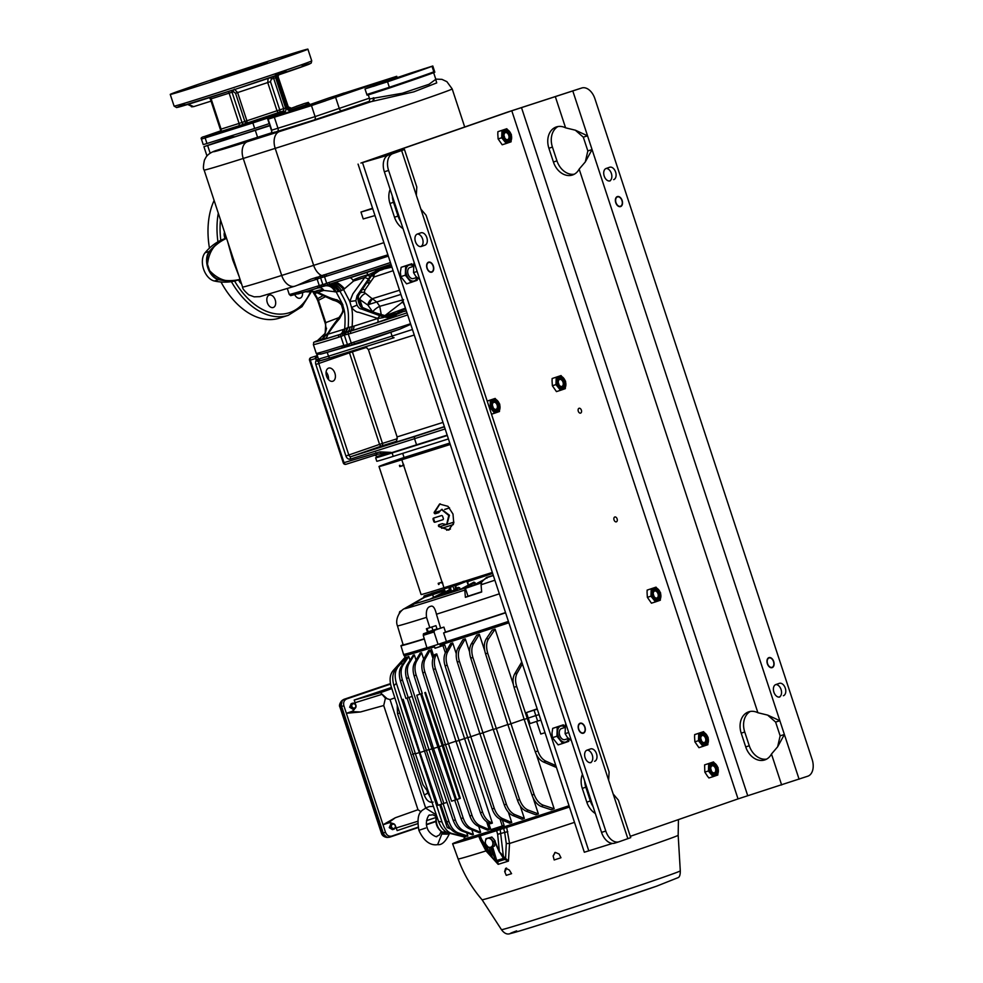 <?xml version="1.0" encoding="UTF-8"?>
<svg xmlns="http://www.w3.org/2000/svg" width="983" height="983" viewBox="0 0 983 983"><rect width="100%" height="100%" fill="white"/><g stroke="black" fill="none" stroke-linecap="round" stroke-linejoin="round"><path stroke-width="1.47" d="M434.572 646.814A101.519 1.413 161.8 0 1 404.136 655.747L403.558 654.408A101.642 1.413 -18.2 0 0 426.88 647.699M508.875 622.792A101.519 1.413 161.8 0 1 442.94 644.172L440.089 645.057M395.006 670.234L406.581 657.062A101.138 1.413 161.8 0 1 405.045 657.32L393.237 670.517L399.909 663.795L395.006 670.234C392.463 673.883 392.106 679.032 393.925 685.679L415.404 753.814L438.553 821.395C441.023 827.821 444.353 831.692 448.518 833.006L464.185 836.938A101.138 1.413 161.8 0 0 465.635 836.668L451.639 833.424C447.523 832.06 444.304 828.227 441.981 821.923L419.274 752.585L415.404 753.814M406.581 657.062L406.95 658.217M401.334 666.425L403.005 665.098C400.769 668.784 400.523 673.638 402.305 679.634L408.264 697.697L405.905 698.434L400.462 681.17C398.742 675.038 399.037 670.123 401.334 666.425L408.019 656.693A101.138 1.413 -18.2 0 0 408.805 656.484L410.022 660.293M414.359 654.887A101.138 1.413 161.8 0 1 413.229 655.206L407.355 664.569L409.1 663.427L414.359 654.887L416.042 660.109M416.104 674.866C414.47 669.497 414.629 664.975 416.595 661.276L421.584 652.7A101.138 1.413 161.8 0 1 420.196 653.13L414.789 662.247C412.774 665.958 412.553 670.529 414.138 675.985L419.888 694.244L422.248 693.494L416.104 674.866L414.138 675.985M421.584 652.7L423.673 659.126M430.222 650.033A101.138 1.413 161.8 0 1 428.588 650.537L423.464 659.482L425.344 658.684L430.222 650.033L432.962 658.426M435.014 648.153A101.138 1.413 161.8 0 1 434.904 648.19L444.82 645.057A101.138 1.413 161.8 0 1 442.977 645.634L442.571 644.283M440.531 646.396L442.08 645.917L441.662 644.565M442.08 645.917L442.977 645.634M444.82 645.057L446.626 650.574M479.839 733.576L470.808 736.709L447.228 665.258C445.618 659.998 445.778 655.526 447.683 651.84L445.655 652.27L450.607 643.595A101.138 1.413 -18.2 0 0 452.708 642.919L456.272 653.756M493.171 729.263L482.985 732.814L459.503 661.645C457.845 656.226 458.017 651.668 459.995 647.969L457.894 648.227L462.968 639.626A101.138 1.413 -18.2 0 0 465.303 638.876L469.591 651.913M507.83 724.508L496.317 728.514L472.97 657.774C471.262 652.061 471.447 647.367 473.548 643.668L471.385 643.754L476.718 635.178A101.138 1.413 -18.2 0 0 479.335 634.33L484.73 650.697M495.113 629.181A101.138 1.413 161.8 0 1 492.151 630.152L486.29 638.79L488.514 638.889L495.113 629.181L513.359 684.475M521.764 661.989L514.687 673.871C512.708 677.557 512.487 682.03 514.048 687.301L516.689 686.466C515.067 681.219 515.227 676.759 517.169 673.085L514.687 673.871M446.454 641.543L438.074 644.381L434.007 631.958L434.695 630.226L443.886 627.105L445.52 632.069L443.628 632.929L446.454 641.543A101.642 1.413 -18.2 0 0 508.432 621.416M442.51 642.796L442.94 644.172M569.034 805.753A101.126 1.413 161.8 0 1 542.149 814.575A101.126 1.413 -18.2 0 1 502.731 827.256L502.276 825.978L504.095 825.339L502.374 820.129M556.452 767.49L543.525 762.009L546.007 761.235C542.358 759.478 539.667 756.05 537.898 750.975L535.268 751.798C537.099 756.861 539.851 760.264 543.525 762.009M536.362 754.428L554.166 808.788A101.138 1.413 161.8 0 1 551.205 809.746L541.436 806.539C537.443 805.016 534.334 801.329 532.135 795.48L533.966 793.945L510.976 723.746L507.892 724.717L532.135 795.48M533.167 798.036L538.389 813.936L528.276 810.127L526.47 811.294L535.772 814.784A101.138 1.413 -18.2 0 0 538.389 813.936M520.228 805.913L524.357 818.47L514.76 814.563L512.905 815.546L522.01 819.232A101.138 1.413 -18.2 0 0 524.357 818.47M508.358 812.167L511.762 822.525A101.138 1.413 -18.2 0 1 509.661 823.189L500.593 819.38C496.87 817.635 494.068 814.207 492.188 809.083L494.228 808.186L470.808 736.709L467.736 737.68L492.188 809.083M464.099 836.926L464.664 838.597A101.126 1.413 -18.2 0 0 496.28 829.296L502.731 827.256M464.603 838.425A101.421 1.413 -18.2 0 0 463.927 838.831A101.421 1.413 -18.2 0 0 498.811 828.509A101.421 1.413 -18.2 0 0 542.149 814.575M497.042 827.735L497.435 828.927M501.821 827.539L501.379 826.285M496.28 829.296L495.899 828.104M455.94 741.17L445.483 744.709L469.849 815.89C471.742 821.051 474.556 824.491 478.279 826.212L480.282 825.794L489.264 829.627L486.671 821.776M489.264 829.627A101.138 1.413 161.8 0 1 487.642 830.144L478.279 826.212M454.748 800.26L460.941 818.323C462.895 823.643 465.77 827.145 469.567 828.841L479.237 832.724A101.138 1.413 161.8 0 0 480.638 832.306L478.672 826.384M433.454 748.321L429.006 749.771L453.138 820.227C455.215 825.818 458.201 829.419 462.084 831.04L472.282 834.813A101.138 1.413 161.8 0 0 473.401 834.481L471.828 829.75M440.765 804.45L446.614 821.542C448.862 827.489 451.996 831.225 456.014 832.724L467.072 836.287A101.138 1.413 -18.2 0 0 467.847 836.078L466.741 832.773M465.328 835.747L465.635 836.668M569.403 806.859A101.421 1.413 161.8 0 1 499.167 829.603A101.421 1.413 161.8 0 1 464.283 839.937L463.927 838.831M480.183 835.943L481.645 839.347L480.429 839.937L478.93 836.3L506.687 827.428A113.709 1.585 -18.2 0 0 569.452 807.018M464.062 839.249A113.709 1.585 -18.2 0 0 452.622 843.77A113.709 1.585 -18.2 0 0 478.721 836.263L478.93 836.3M506.687 827.428L509.55 843.475L508.432 861.108L505.581 858.331L504.697 859.437L508.432 861.108L498.16 864.352L485.983 850.922L480.429 840.305L478.721 836.263L479.544 836.041M505.631 868.37L504.66 871.528L506.27 875.349L511.565 873.666L509.317 870.053L505.864 868.296A110.538 1.548 161.8 0 1 505.631 868.37L505.594 868.394M506.27 875.349L504.66 871.528M555.014 852.494L553.134 855.972L554.179 859.965L560.961 857.754L559.094 854.018L555.309 852.396A110.538 1.548 161.8 0 1 555.014 852.494L554.781 852.58M554.179 859.965L553.134 855.972M496.722 860.53L497.312 861.28A1.081 0.7 -107.5 0 1 496.734 860.518L495.764 860.813L497.791 861.612A2.322 1.868 124.8 0 1 496.501 861.341L496.501 861.341A2.322 1.868 124.8 0 1 496.354 861.219L498.16 864.352L497.791 861.612L496.182 861.096M492.237 846.879L494.977 857.864L493.957 858.945L492.962 858.454L494.977 857.864L496.501 861.341M497.791 861.612L504.697 859.437L503.874 859.216L504.562 858.036L505.545 858.306A2.322 1.155 105.3 0 1 504.623 859.412M500.2 829.578L503.296 855.702L502.141 855.603L503.849 859.228A1.081 0.7 72.5 0 1 503.235 858.466L502.264 856.156M502.178 855.837L501.613 855.259L502.78 855.345L499.425 851.892L503.235 857.938L504.562 858.036L503.296 855.702M496.673 830.733L497.644 834.297L504.697 832.429L506.27 843.537L505.581 858.331M495.027 842.529L499.303 851.978M493.957 858.945L495.973 860.973M494.523 857.495L492.704 854.055L491.242 854.473L492.753 858.27L480.49 839.937M492.618 846.781L496.734 860.518L503.235 858.466M486.02 838.622L491.893 837.037L495.235 841.104L494.486 846.056L492.704 846.756L493.454 841.804L490.112 837.737L486.02 838.622L485.393 841.19A4.706 3.613 -111.5 0 0 486.683 845.699A4.706 3.613 -111.5 0 0 490.394 847.297L492.704 846.756M488.6 847.641L490.394 847.297A4.706 3.613 -111.5 0 0 492.827 844.385A4.706 3.613 -111.5 0 0 491.537 839.875A4.706 3.613 -111.5 0 0 487.814 838.278A4.706 3.613 -111.5 0 0 486.216 839.261A4.706 3.613 -111.5 0 0 485.393 841.19L485.258 843.574L488.6 847.641M495.235 841.104L493.454 841.804M491.893 837.037L490.112 837.737M505.225 871.331L506.552 868.063M553.282 855.898L555.248 852.396M443.886 627.105A98.902 1.376 161.8 0 1 440.63 628.137L436.452 614.228C434.928 607.899 432.987 605.27 430.603 606.351C427.138 607.113 425.786 610.787 426.536 617.361L429.804 627.596M426.536 617.361A98.521 1.376 -18.2 0 1 397.464 625.876C394.761 619.523 399.725 610.762 404.492 608.575A86.651 1.204 -18.2 0 0 404.418 608.612A86.651 1.204 -18.2 0 0 408.903 607.629A86.651 1.204 -18.2 0 0 434.13 599.9A86.651 1.204 -18.2 0 0 464.787 590.07L465.389 597.32A96.432 1.352 -18.2 0 0 481.67 592.012L481.068 584.762A86.651 1.204 -18.2 0 0 494.879 580.216M444.402 589.481L431.304 593.388M423.562 597.578L424.091 595.895L444.39 589.259M444.943 590.562L423.857 597.418A64.559 0.897 -18.2 0 0 424.779 597.259L444.943 590.562L445.176 592.319M448.58 590.967L449.391 590.783M446.614 586.9L444.365 588.756L448.924 587.539L449.55 590.193M468.252 584.971L466.741 581.236L468.817 580.179L467.625 581.678L492.667 573.482M467.625 581.678L468.51 585.61M475.391 584.086L473.99 582.133L459.688 589.739M486.855 578.336L486.818 577.525L486.007 577.918A64.559 0.897 -18.2 0 0 493.331 575.51M493.294 575.374L486.548 577.426M481.621 591.778L467.994 596.226L465.401 588.375L481.609 582.821L481.068 584.762M486.007 577.918L479.937 583.324M467.994 596.226L465.389 597.32M465.401 588.375L464.787 590.07M480.368 583.017A77.878 1.081 161.8 0 1 438.897 596.386A77.878 1.081 161.8 0 1 414.433 603.832L408.903 607.629C412.209 604.68 417.505 601.227 424.779 597.259M423.857 597.418L404.418 608.612M430.001 599.175L445.004 591.557M475.059 582.612A394.761 253.196 72.5 0 0 463.915 588.375M482.604 581.309A394.208 252.84 72.5 0 0 477.603 583.927M443.1 593.929A394.761 253.196 72.5 0 0 438.258 596.595M451.627 592.036L450.411 587.404L448.924 587.551M454.515 590.267L452.844 586.163L450.411 587.404C448.236 587.92 448.469 587.515 451.136 586.163L453.249 585.106L446.454 586.998M450.927 591.619L449.981 590.709M457.722 588.399L459.602 587.674L460.253 589.407M466.741 581.236L455.707 585.721L456.407 588.387M462.956 581.531C467.232 580.462 465.623 581.444 458.152 584.48L455.707 585.721M452.844 586.163L454.711 584.811M446.491 587.723L449.772 586.888M468.817 580.179L492.336 572.487M468.965 580.867L492.557 573.15M460.88 582.391L461.641 582.145M456.665 583.791L457.046 585.192M455.989 585.524L455.608 584.123L454.613 584.406L455.608 588.657M455.338 584.135L454.613 584.406M441.674 528.313A47.811 0.664 -18.2 0 0 453.372 524.553M434.842 512.671A49.986 0.7 -18.2 0 0 439.561 511.16M444.795 509.464A49.986 0.7 -18.2 0 0 449.575 507.916M439.794 526.667A49.986 0.7 -18.2 0 0 445.704 524.775M447.916 524.062A49.986 0.7 -18.2 0 0 453.9 522.133M434.818 512.561L439.647 511.025M444.672 509.415L449.514 507.842M449.784 443.05L404.062 457.513A65.197 0.909 -18.2 0 0 380.04 466.175A65.197 0.909 -18.2 0 0 402.465 459.54L450.239 444.439M377.202 457.107A47.811 0.664 -18.2 0 0 375.653 457.808L376.784 461.248A47.811 0.664 -18.2 0 0 393.225 456.37L448.432 438.934M375.653 457.808A47.811 0.664 -18.2 0 0 392.094 452.93L447.302 435.494M447.179 435.137L377.239 457.218L377.005 456.53L390.964 452.389L379.929 451.897L344.025 462.661L310.321 360.134L315.617 358.463L316.256 360.392A4.35 3.33 -109.2 0 0 315.838 364.472L345.93 455.989A4.35 3.33 -109.2 0 0 350.464 459.11L445.139 428.944M391.185 453.077L390.964 452.389L377.865 454.207L346.028 464.271A2.175 1.388 -107.5 0 1 346.004 464.283A2.175 1.388 -107.5 0 1 344.025 462.661L343.276 462.882L309.571 360.356L310.321 360.134A2.175 1.388 72.5 0 1 310.96 357.615L316.256 355.932A2.175 1.388 72.5 0 0 315.617 358.463L316.514 357.849L316.981 354.335L321.625 353.905A88.839 1.241 161.8 0 1 320.544 354.199M343.276 462.882A2.175 2.175 0 0 0 346.004 464.283L377.865 454.207A2.175 1.388 -107.5 0 1 377.841 454.22A2.175 1.388 -107.5 0 1 375.862 452.61M349.346 351.84A2.175 1.671 -109.2 0 0 349.469 352.836L318.738 363.501L348.83 455.031A2.175 1.671 -109.2 0 0 351.103 456.591L381.834 445.913A2.175 1.388 72.5 0 0 382.473 443.394L397.304 438.713M345.93 455.989L382.473 443.394L352.381 351.865L349.469 352.836L379.561 444.353A2.175 1.671 -109.2 0 0 381.834 445.913L395.928 441.465M328.58 368.134A6.881 4.411 -107.5 0 1 328.654 368.109A6.881 4.411 -107.5 0 1 334.92 373.282A6.881 4.411 -107.5 0 1 332.881 381.207A6.881 4.411 -107.5 0 1 332.807 381.244A6.881 4.411 -107.5 0 1 326.54 376.071A6.881 4.411 -107.5 0 1 328.58 368.134M351.951 351.017A2.175 1.388 -107.5 0 1 352.381 351.865L366.745 347.331M320.679 360.638L319.463 361.007A2.175 1.745 -107.1 0 1 319.463 361.007L318.947 361.461A2.175 1.671 -109.2 0 0 318.738 363.501L315.838 364.472M320.999 360.552L319.475 360.994A2.175 1.745 -107.1 0 1 317.177 359.495L316.256 360.392A2.175 1.216 -144.7 0 0 318.947 361.461M316.968 354.335L316.809 355.674A2.175 1.708 72.8 0 0 316.514 357.849M326.098 371.992A6.881 4.411 -107.5 0 1 328.482 379.536M381.22 453.47A2.175 1.388 -107.5 0 1 379.929 451.897M348.977 346.004L343.362 347.331A88.839 1.241 161.8 0 1 321.625 353.905L327.228 352.356L328.494 356.19L318.517 359.139L316.87 354.138M350.489 345.623L327.228 352.356M410.747 324.316L399.872 329.133L360.835 342.674L349.063 345.991L347.466 344.64L341.654 346.004A1.806 1.278 -107.4 0 0 343.362 347.331L346.974 346.397M360.835 342.674L347.527 346.286A1.806 1.229 -100.9 0 1 347.527 346.286L345.426 346.753A1.806 1.241 -104.1 0 1 343.817 345.402L340.88 336.481L338.742 337.218A90.559 1.266 161.8 0 1 313.38 344.615L316.268 353.413A90.559 1.266 161.8 0 0 341.654 346.004M407.662 314.941A90.559 1.266 161.8 0 1 350.759 333.421L344.308 335.019L347.466 344.64L348.953 343.989A1.806 1.081 -113.6 0 0 350.587 345.328L352.823 344.419A1.806 1.081 -110.7 0 1 351.238 343.055L348.953 343.989M322.473 338.73L323.604 337.12L324.23 338.017M365.062 341.052L352.823 344.419M410.562 323.739A90.559 1.266 161.8 0 1 353.634 342.219L351.238 343.055L348.301 334.134A2.175 1.29 -104.5 0 1 348.854 331.652L339.442 334.687A88.495 1.241 161.8 0 1 317.472 340.646L325.176 333.335L325.742 322.682L318.431 300.454L314.732 293.413A5.8 3.932 75.2 0 0 313.933 291.632M350.759 333.421A2.175 1.241 -107.6 0 1 351.189 330.976L348.854 331.652M341.47 333.987A2.175 1.487 -110.8 0 0 340.88 336.481L344.308 335.019L344.873 332.524L346.507 332.193A2.175 1.29 -101.6 0 0 345.881 334.699M323.333 336.112A2.175 1.72 30.6 0 0 323.604 337.12L324.599 335.658A2.175 1.18 37 0 1 324.23 334.736M324.157 338.078L317.472 340.646L324.365 334.22A2.175 1.18 37 0 1 324.771 333.95M324.599 335.658L326.577 328.199M324.537 334.048A2.175 1.413 28.4 0 1 324.636 333.802C326.258 331.296 326.405 327.658 325.078 322.879L317.804 300.761L318.467 300.565M317.804 300.761L316.44 297.763L316.931 297.173M406.348 310.935L385.434 315.899M392.93 315.912L406.176 310.431M386.933 316.157L396.026 315.125L394.281 316.391L377.521 322.412A87.229 1.216 161.8 0 1 351.939 330.644L347.355 331.824A7.25 4.559 -101.2 0 0 349.973 327.13L348.203 327.474L345.77 332.131M406.974 312.852A88.495 1.241 161.8 0 1 351.189 330.976L351.939 330.644A7.25 4.116 -107.6 0 0 353.978 326.11L352.098 326.651C352.75 317.853 352.565 311.476 351.533 307.519C354.494 310.874 356.829 312.447 358.549 312.225L377.828 318.443A7.25 1.88 -108 0 1 377.521 322.412M322.019 339.54L323.935 339.344A87.229 1.216 -18.2 0 0 340.192 334.355L339.442 334.687A2.175 1.536 -107.4 0 0 338.742 337.218M323.935 339.344A7.25 6.549 -106.5 0 0 327.855 334.232A81.343 1.13 -18.2 0 0 343.018 329.575A7.25 5.136 72.6 0 1 340.192 334.355L344.333 332.77M324.955 335.338A2.175 1.413 28.4 0 1 324.525 334.294M324.365 334.22L324.636 333.802A2.175 1.413 28.4 0 1 325.176 333.335M317.19 292.774L314.732 293.413L313.503 291.951M316.44 297.763L312.533 291.386M287.331 288.572L289.248 294.409A97.796 1.364 -18.2 0 0 317.312 286.2L319.266 285.623L317.128 279.111L315.482 279.663A97.796 1.364 161.8 0 1 297.616 285.168L295.011 286.164A14.487 9.289 -107.5 0 1 294.839 286.213A14.487 9.289 -107.5 0 1 281.703 275.449A113.733 1.585 161.8 0 1 242.58 287.024C242.359 288.424 244.423 291.042 248.785 294.863L254.118 296.841L259.831 296.657L295.244 286.078M403.214 300.589L402.625 301.928L384.746 315.764M403.608 299.643L379.745 306.327L381.281 314.793M405.426 308.146L384.943 315.813M390.018 316.637L405.623 308.723M394.761 315.482L386.884 316.108L383.419 315.432L382.854 316.772A21.737 21.257 -126.4 0 0 394.281 316.391M378.32 270.829L380.089 270.153L378.074 270.227C376.206 270.386 373.749 272.217 370.714 275.695L371.316 276.014L358.267 295.637C356.608 295.981 359.078 307.175 362.125 307.654L373.626 312.311L386.823 316.157M391.947 267.155L381.121 269.563L386.761 267.364A78.21 1.094 161.8 0 1 378.074 270.227L367.359 275.289A4.35 2.101 -143.9 0 0 370.714 275.695L357.062 295.662L355.871 300.7L357.038 305.074C358.304 307.593 359.778 308.895 361.461 308.994L382.854 316.772C386.061 317.411 381.797 317.914 377.828 318.443A81.343 1.13 161.8 0 1 353.978 326.11M367.359 275.289L364.877 277.378L352.86 293.868L349.801 301.511L351.533 307.519L357.038 305.074M363.489 287.024A4.35 2.507 -149.5 0 1 363.329 287.441L358.955 294.998C358.34 295.035 358.217 296.497 358.611 299.385C360.319 305.086 361.805 307.863 363.083 307.728L363.083 307.728A4.35 2.47 113 0 0 362.125 307.654M363.083 307.728L370.358 310.825A4.35 2.47 113.1 0 0 369.559 310.714M372.741 311.808A7.25 2.494 -35.4 0 1 379.745 306.327L376.944 302.248L372.741 298.979A5.8 3.109 -70.7 0 0 369.522 304.263L367.912 305.135L358.107 298.316M358.955 294.998A4.35 2.482 -150.4 0 1 358.267 295.637M371.341 275.977L363.329 287.441A4.35 2.507 -149.5 0 1 362.788 287.982M379.131 270.497L371.365 276.026L380.089 270.153L377.755 271.062M391.087 264.525A82.891 1.155 161.8 0 1 377.325 269.047L366.487 272.586L368.183 274.626C356.129 278.287 351.287 280.413 353.647 281.003L343.571 289.555L339.909 291.238C347.761 305.135 349.223 308.097 348.203 327.474L344.677 328.998C345.328 320.2 345.144 313.823 344.111 309.866L342.379 303.858L336.149 291.902L339.909 291.238C336.616 286.102 332.942 283.964 328.912 284.8L329.17 284.738M366.487 272.586L330.362 283.94A96.051 1.339 -18.2 0 0 391.001 264.255M344.578 288.793A12.582 3.957 -129.1 0 0 335.166 282.563L330.362 283.94A1.806 1.044 72.4 0 1 328.838 282.563A97.796 1.364 -18.2 0 0 390.448 262.559M388.322 256.108A97.796 1.364 161.8 0 1 326.393 276.211L324.537 276.776L326.688 283.276L328.838 282.563M399.54 290.231L372.164 298.734L364.3 292.393L364.951 289.862L374.031 276.973A5.8 2.064 45.2 0 0 371.807 275.51M400.917 294.409L369.522 304.263M372.692 311.881L367.912 305.135A5.8 3.723 -62.1 0 1 372.164 298.734M370.358 310.825L371.881 311.464A4.35 2.322 112.3 0 0 371.181 311.378M371.881 311.464L374.179 312.361A4.35 2.04 110.7 0 0 373.626 312.311M383.481 315.518L374.179 312.361M364.3 292.393A5.8 4.301 4.9 0 0 360.196 292.836M393.114 270.706A58.243 0.811 161.8 0 1 374.031 276.973L374.019 275.609L372.582 274.687M374.019 275.609L374.597 272.955M391.652 266.246L381.908 269.207L391.467 265.693M377.374 271.259A64.448 0.897 161.8 0 0 382.854 269.465A3.625 2.851 -104.1 0 0 383.911 268.678M381.121 269.563A3.625 3.49 60.4 0 0 381.908 269.207L381.908 269.207M386.847 267.351A3.625 1.622 70 0 1 386.761 267.364L391.32 265.238M387.904 254.843L360.626 263.272A96.211 1.339 161.8 0 1 326.7 274.196L324.918 274.736A1.806 1.081 -105.9 0 0 324.537 276.776L320.605 277.796L322.879 284.726L324.501 286.065L330.681 284.124A14.487 8.736 -111.2 0 1 341.556 290.587M297.861 293.991A96.051 1.339 -18.2 0 0 299.25 293.585A96.051 1.339 -18.2 0 0 319.033 287.527L326.27 285.389A1.806 1.094 68.8 0 1 324.648 284.038L326.688 283.276A1.806 1.094 70.5 0 0 328.273 284.64M333.311 283.165A13.529 5.456 -126 0 1 343.571 289.555L349.801 301.511L355.871 300.7M350.132 277.87A5.972 1.388 -123 0 1 353.647 281.003A77.669 1.081 161.8 0 0 364.877 277.378A4.35 1.769 -143.6 0 0 368.699 278.41M349.702 331.283A7.25 4.423 -104.5 0 0 352.098 326.651L349.973 327.13M343.018 329.575L344.677 328.998A7.25 4.854 69.2 0 1 342.182 333.655M327.855 334.232A4.35 2.666 -147.4 0 1 328.101 332.881C337.046 318.406 343.19 314.277 342.797 309.485L344.111 309.866L339.504 318.639C336.69 322.105 335.498 322.854 327.855 334.232C325.987 335.977 326.159 335.891 328.383 333.974M307.274 291.263L309.743 291.705A78.21 1.094 161.8 0 0 310.579 291.496A78.21 1.094 161.8 0 1 309.743 291.705M311.476 291.263L311.218 291.312A4.35 4.202 -105.1 0 1 309.498 291.287A80.127 1.118 -18.2 0 1 307.323 291.816A3.625 3.588 88.5 0 0 308.207 291.902L310.579 291.496A78.21 1.094 161.8 0 0 311.304 291.312A78.21 1.094 161.8 0 1 310.579 291.496A70.272 45.071 72.5 0 1 234.581 281.015M311.218 291.312L316.452 292.442L310.05 290.415L323.862 286.127M307.323 291.214A5.8 5.615 74.9 0 1 309.498 291.287L314.867 291.472C320.36 289.58 323.333 289.235 323.812 290.427L336.149 291.902A13.553 10.592 99.7 0 0 326.565 285.475M310.677 290.231L290.685 295.65L289.248 294.409M317.312 286.2A1.806 1.266 72.6 0 0 319.033 287.527L321.601 286.778M324.648 284.038L319.266 285.623A1.806 1.229 74.6 0 0 320.913 286.975L320.311 287.134L320.913 286.975A1.806 1.229 74.6 0 0 320.913 286.962L322.78 286.483A1.806 1.229 76.5 0 0 322.817 286.471L324.439 286.09M334.847 291.877A12.57 10.223 109.7 0 0 325.422 285.807M342.907 304.804C341.261 305.455 341.089 305.135 342.379 303.858C338.73 300.675 336.579 299.299 335.916 299.741C332.07 298.193 334.65 300.245 317.755 292.258L315.592 291.644M342.797 309.485L341.543 305.062C339.54 302.666 336.764 301.044 333.212 300.208L318.787 293.561A4.35 2.851 -62.2 0 1 317.755 292.258A77.669 1.081 -18.2 0 0 323.812 290.427A5.972 5.271 105.7 0 0 318.148 287.97M310.825 279.197L315.961 277.587A96.211 1.339 161.8 0 1 310.825 279.197L297.616 285.168M319.659 276.186L321.453 275.498A14.487 9.289 -107.5 0 1 313.663 265.349L281.703 275.449L243.243 158.46L275.203 148.372A113.733 1.585 -18.2 0 0 390.325 110.747A113.733 1.585 -18.2 0 0 452.18 88.9L464.701 126.991M242.58 287.024L204.12 170.047A113.733 1.585 -18.2 0 0 243.243 158.46A14.487 9.289 72.5 0 1 247.495 141.65L279.467 131.55A14.487 9.289 72.5 0 0 275.203 148.372L313.663 265.349A113.733 1.585 161.8 0 0 383.898 242.654M239.127 276.518L232.676 259.831L227.724 241.843M230.01 137.559L203.923 146.688L270.251 125.578M227.024 137.178L235.146 136.662L270.153 125.271M360.626 263.272L319.192 276.456A1.806 1.229 -111.1 0 0 318.787 278.496L317.128 279.111A1.806 1.229 -109.4 0 1 317.546 277.059M324.918 274.736L323.567 274.945M318.787 278.496L320.605 277.796L321.011 275.756L323.075 275.228A1.806 1.081 -104.3 0 0 322.67 277.267M326.393 276.211A1.806 1.057 -107.6 0 1 326.7 274.196L327.253 273.888M316.403 277.341L315.961 277.587A1.806 1.266 -107.4 0 0 315.482 279.663M372.582 208.236A113.733 1.585 161.8 0 1 360.97 212.045L363.231 218.939L374.99 215.56M368.404 102.281L413.88 91.837L436.722 82.904L435.85 79.893M204.12 170.047C203.112 169.101 203.223 165.795 204.439 160.106L206.012 157.194C207.646 154.601 210.755 152.451 215.363 150.768L271.259 132.902M368.306 102.33L368.293 102.343C369.104 102.515 369.547 101.372 369.633 98.927L402.342 93.25L429.018 84.28L435.813 79.291L433.614 72.582M389.575 87.978L389.354 87.29L366.831 94.491L367.064 95.179L370.222 94.282L389.575 87.978A101.421 1.413 -18.2 0 0 411.005 80.68A101.421 1.413 -18.2 0 0 416.841 78.665A101.421 1.413 -18.2 0 0 420.589 77.362A101.421 1.413 -18.2 0 0 434.056 72.521L434.83 72.201L432.803 66.008L410.28 73.197A101.421 1.413 -18.2 0 0 365.799 88.654L387.535 81.786A101.421 1.413 -18.2 0 0 432.016 66.328L432.803 66.008M387.535 81.786L389.342 87.29A101.421 1.413 -18.2 0 0 416.62 77.976A101.421 1.413 -18.2 0 0 433.835 71.833L434.609 71.513L433.835 71.833L432.016 66.328M416.62 77.976A101.421 1.413 -18.2 0 0 433.835 71.833L434.056 72.521M370.222 94.282L375.334 92.66M411.005 80.68L416.841 78.665M424.484 68.613L417.996 70.788L424.484 68.613M373.343 86.381L379.819 84.194L373.343 86.381M311.476 105.599L268.138 119.164L329.17 97.87L396.727 76.305L311.476 105.599L315.088 116.608L369.387 98.165M389.305 78.689L382.829 80.864L389.305 78.689M344.259 92.918L337.783 95.093L344.259 92.918M325.656 100.794L319.168 102.982L325.656 100.794M280.597 115.036L274.122 117.21L280.597 115.036M630.287 836.324L738.036 798.896L807.866 776.177A14.487 9.289 72.5 0 0 812.118 759.367L594.924 98.755A14.487 9.289 72.5 0 0 581.789 87.991A14.487 9.289 72.5 0 0 581.629 88.052L511.787 110.772L365.16 161.703L404.468 149.514L392.844 153.631A14.487 9.289 72.5 0 0 388.592 170.44L384.353 171.779A14.487 9.289 -107.5 0 1 388.604 154.97L360.921 163.043L507.547 112.111L577.377 89.392A14.487 9.289 -107.5 0 1 577.549 89.33A14.487 9.289 -107.5 0 1 577.709 89.281M612.507 843.414L584.32 852.236L358.07 164.112M617.115 518.877A2.531 1.622 -107.5 0 1 616.341 521.838A2.531 1.622 -107.5 0 1 614.043 519.946A2.531 1.622 -107.5 0 1 614.805 516.997A2.531 1.622 -107.5 0 1 617.115 518.877M581.371 410.157A2.531 1.622 -107.5 0 1 580.597 413.106A2.531 1.622 -107.5 0 1 578.287 411.226A2.531 1.622 -107.5 0 1 579.061 408.277A2.531 1.622 -107.5 0 1 581.371 410.157M561.035 375.567L552.139 378.529L552.053 380.863L552.36 385.741L556.439 391.603L560.519 390.312L565.323 388.641L565.594 381.269L561.035 375.567L552.139 378.529M495.174 398.434L490.357 400.118L490.099 407.49L494.658 413.192L499.475 411.508L499.733 404.136L495.174 398.434L487.187 401.089M506.786 128.736L497.889 131.697L497.803 134.044L498.111 138.922L502.19 144.771L506.27 143.481L511.086 141.81L511.344 134.438L506.786 128.736L497.889 131.697M656.03 587.146L647.146 590.107L647.06 592.442L647.367 597.332L651.434 603.181L655.514 601.891L660.33 600.22L660.588 592.847L656.03 587.146L647.146 590.107M703.545 731.647L694.649 734.608L694.563 736.955L694.87 741.833L698.95 747.682L707.846 744.721L708.104 737.348L703.545 731.647L698.729 733.33L698.471 740.703L703.029 746.404M713.498 761.936L704.602 764.885L704.823 772.11L707.453 776.152L708.903 777.971L712.982 776.681L717.799 775.009L718.057 767.625L713.498 761.936L704.602 764.885M574.33 174.2A18.112 13.897 70.8 0 1 556.943 160.819L552.421 147.057L548.907 148.286L553.429 162.048A18.112 13.897 70.8 0 0 572.622 174.962A18.112 13.897 70.8 0 0 579.159 169.113L585.315 161.9L592.073 149.588L799.093 779.224M741.219 733.195A18.112 13.897 70.8 0 1 748.518 711.901A18.112 13.897 70.8 0 1 757.893 712.724L767.76 715.133L779.851 720.736L775.612 722.075L780.146 735.837L784.385 734.498L777.627 746.81L771.471 754.022A18.112 13.897 70.8 0 1 764.934 759.871A18.112 13.897 70.8 0 1 745.741 746.957L741.219 733.195L744.733 731.966L749.255 745.728L745.741 746.957M548.907 148.286A18.112 13.897 70.8 0 1 556.218 126.991A18.112 13.897 70.8 0 1 565.581 127.827L575.448 130.223L587.551 135.826L592.073 149.588L587.834 150.927L583.312 137.165L575.313 130.186M552.421 147.057A18.112 13.897 70.8 0 1 558.025 126.524M766.642 759.109A18.112 13.897 70.8 0 1 749.255 745.728M744.733 731.966A18.112 13.897 70.8 0 1 750.336 711.434M583.312 137.165L587.551 135.826L572.843 91.1M606.192 168.449A6.525 4.178 -107.5 0 1 611.549 174.04A6.525 4.178 -107.5 0 1 609.46 180.983L610.185 180.86A6.525 4.178 -107.5 0 1 610.111 180.884A6.525 4.178 -107.5 0 1 604.176 175.994A6.525 4.178 -107.5 0 1 606.106 168.474L609.62 167.257A6.525 4.178 -107.5 0 1 609.693 167.233A6.525 4.178 -107.5 0 1 615.628 172.136A6.525 4.178 -107.5 0 1 613.699 179.643M775.882 684.549A6.525 4.178 -107.5 0 1 781.239 690.127A6.525 4.178 -107.5 0 1 779.138 697.082L779.863 696.959A6.525 4.178 -107.5 0 1 779.789 696.984A6.525 4.178 -107.5 0 1 773.867 692.081A6.525 4.178 -107.5 0 1 775.796 684.573L779.31 683.357A6.525 4.178 -107.5 0 1 779.384 683.332A6.525 4.178 -107.5 0 1 785.319 688.235A6.525 4.178 -107.5 0 1 783.377 695.743M585.315 161.9L587.834 150.927M775.612 722.075L767.625 715.096M772.183 667.617A5.247 3.367 -107.5 0 1 772.122 667.641A5.247 3.367 -107.5 0 1 767.342 663.697A5.247 3.367 -107.5 0 1 768.903 657.639A5.247 3.367 -107.5 0 1 768.952 657.627A5.247 3.367 -107.5 0 1 773.732 661.571A5.247 3.367 -107.5 0 1 772.183 667.617M620.592 206.577A5.247 3.367 -107.5 0 1 620.531 206.59A5.247 3.367 -107.5 0 1 615.751 202.645A5.247 3.367 -107.5 0 1 617.312 196.6A5.247 3.367 -107.5 0 1 617.373 196.575A5.247 3.367 -107.5 0 1 622.153 200.532A5.247 3.367 -107.5 0 1 620.592 206.577M777.627 746.81L780.146 735.837M773.51 661.596A4.903 3.146 72.5 0 0 772.233 659.274A4.903 3.146 72.5 0 0 768.239 658.438A4.903 3.146 72.5 0 0 767.563 663.66A4.903 3.146 72.5 0 0 771.127 667.396A4.903 3.146 72.5 0 0 773.854 664.41A4.903 3.146 72.5 0 0 773.51 661.596M768.829 657.664A5.247 3.367 -107.5 0 1 772.097 659.114A5.247 3.367 -107.5 0 1 772.171 659.2M773.842 664.508A5.247 3.367 -107.5 0 1 773.842 664.619A5.247 3.367 -107.5 0 1 771.987 667.678M621.932 200.557A4.903 3.146 72.5 0 0 620.654 198.222A4.903 3.146 72.5 0 0 616.66 197.399A4.903 3.146 72.5 0 0 615.985 202.621A4.903 3.146 72.5 0 0 619.536 206.344A4.903 3.146 72.5 0 0 622.276 203.358A4.903 3.146 72.5 0 0 621.932 200.557M617.25 196.625A5.247 3.367 -107.5 0 1 620.519 198.075A5.247 3.367 -107.5 0 1 620.58 198.148M622.264 203.456A5.247 3.367 -107.5 0 1 622.251 203.567A5.247 3.367 -107.5 0 1 620.408 206.627M442.387 582.145L441.809 582.329A66.291 0.922 161.8 0 1 438.774 583.288L439.204 583.14A65.197 0.909 161.8 0 1 438.959 583.214L438.909 583.091M446.933 524.467L449.44 515.227L441.809 509.427M439.905 503.947L434.793 512.18A1.081 0.836 -109.2 0 0 435.997 513.507L438.75 512.635M448.838 529.96L438.774 526.507A1.081 0.836 70.8 0 1 438.959 524.75L442.227 523.718A1.081 0.836 70.8 0 1 442.903 523.841L446.614 524.603L448.776 515.461L441.465 509.526L439.082 512.217A1.081 0.836 70.8 0 1 438.615 512.708L435.334 513.74A1.081 0.836 70.8 0 1 434.142 512.413L439.561 504.046L448.015 506.331L452.991 514.048L453.753 523.067L448.518 530.083L438.774 526.507M439.462 524.59A1.081 0.836 -109.2 0 0 439.426 526.286M434.068 517.93A1.081 0.836 -109.2 0 0 433.761 519.147L434.437 521.211A1.081 0.836 -109.2 0 0 435.58 521.998L443.014 519.651M404.062 457.488A66.291 0.922 -18.2 0 0 379.008 466.507L421.08 594.506A66.291 0.922 -18.2 0 0 443.886 587.76L492.323 572.45M442.731 583.177L442.141 583.361A66.291 0.922 -18.2 0 0 442.411 583.288L442.031 582.108A66.291 0.922 -18.2 0 1 438.185 583.324L438.578 584.492A66.291 0.922 -18.2 0 0 439.106 584.32L438.578 584.492M403.964 465.291A65.197 0.909 -18.2 0 1 400.536 466.372L399.811 466.618A66.291 0.922 -18.2 0 0 403.657 465.401L442.031 582.108M399.811 466.618L399.43 465.451A66.291 0.922 -18.2 0 0 399.97 465.278L400.314 466.311A66.291 0.922 -18.2 0 0 403.349 465.352L403.005 464.32A66.291 0.922 -18.2 0 0 403.276 464.234L403.976 465.303M379.008 466.507A66.291 0.922 -18.2 0 0 401.801 459.761L450.251 444.463M442.878 519.712A1.081 0.836 70.8 0 0 443.321 518.434L442.645 516.37A1.081 0.836 70.8 0 0 441.502 515.584L433.564 518.09A1.081 0.836 70.8 0 1 433.564 518.09A1.081 0.836 70.8 0 0 433.098 519.38L433.786 521.445A1.081 0.836 70.8 0 0 434.916 522.231L442.866 519.712A1.081 0.836 70.8 0 0 442.878 519.712L442.866 519.712M400.314 466.311L399.946 465.291M403.497 464.173L403.349 465.352M438.664 583.324L439.008 584.357L438.774 583.288M552.36 385.741L555.96 384.611L560.519 390.312M556.218 377.239L555.96 384.611M565.372 381.355A6.807 4.362 72.5 0 0 559.13 376.317A6.807 4.362 72.5 0 0 557.128 384.218A6.807 4.362 72.5 0 0 563.382 389.256A6.807 4.362 72.5 0 0 565.372 381.355M564.5 381.662A5.357 3.44 72.5 0 0 559.634 377.669A5.357 3.44 72.5 0 0 558 383.911A5.357 3.44 72.5 0 0 562.866 387.892A5.357 3.44 72.5 0 0 564.5 381.662M562.817 387.916A5.357 3.44 -107.5 0 0 564.402 381.687A5.357 3.44 72.5 0 0 559.585 377.693M563.91 381.859A4.559 2.924 -107.5 0 1 562.571 387.155A4.559 2.924 -107.5 0 1 558.381 383.775A4.559 2.924 72.5 0 1 559.72 378.48A4.559 2.924 72.5 0 1 563.91 381.859M562.989 382.166A3.662 2.347 -107.5 0 1 561.871 386.43A3.662 2.347 -107.5 0 1 558.553 383.714A3.662 2.347 72.5 0 1 559.659 379.45A3.662 2.347 72.5 0 1 562.989 382.166M558.909 384.562A3.662 2.347 -107.5 0 0 558.676 383.53A3.662 2.347 72.5 0 0 558.307 382.67M558.799 384.341A4.35 2.789 72.5 0 0 558.59 383.542A4.35 2.789 72.5 0 0 558.356 382.928M492.938 407.208A4.35 2.789 72.5 0 0 492.741 406.421A4.35 2.789 72.5 0 0 492.495 405.807M493.061 407.441A3.662 2.347 -107.5 0 0 492.827 406.409A3.662 2.347 72.5 0 0 492.458 405.549M497.128 405.045A3.662 2.347 -107.5 0 1 496.022 409.309A3.662 2.347 -107.5 0 1 492.692 406.581A3.662 2.347 72.5 0 1 493.81 402.33A3.662 2.347 72.5 0 1 497.128 405.045M498.062 404.738A4.559 2.924 72.5 0 0 493.871 401.359A4.559 2.924 72.5 0 0 492.532 406.655A4.559 2.924 -107.5 0 0 496.722 410.034A4.559 2.924 -107.5 0 0 498.062 404.738M496.968 410.783A5.357 3.44 -107.5 0 0 498.541 404.566A5.357 3.44 72.5 0 0 493.736 400.572M498.651 404.529A5.357 3.44 72.5 0 0 493.785 400.548A5.357 3.44 72.5 0 0 492.151 406.79A5.357 3.44 72.5 0 0 497.017 410.771A5.357 3.44 72.5 0 0 498.651 404.529M499.524 404.234A6.807 4.362 72.5 0 0 493.282 399.196A6.807 4.362 72.5 0 0 491.279 407.097A6.807 4.362 72.5 0 0 497.521 412.123A6.807 4.362 72.5 0 0 499.524 404.234M494.658 413.192L491.488 414.187M489.362 407.724L490.099 407.49M490.357 400.118L487.199 401.113M498.111 138.922L501.711 137.78L506.27 143.481M501.969 130.407L501.711 137.78M511.135 134.524A6.807 4.362 72.5 0 0 504.881 129.498A6.807 4.362 72.5 0 0 502.878 137.399A6.807 4.362 72.5 0 0 509.133 142.424A6.807 4.362 72.5 0 0 511.135 134.524M510.251 134.831A5.357 3.44 72.5 0 0 505.397 130.85A5.357 3.44 72.5 0 0 503.763 137.092A5.357 3.44 72.5 0 0 508.616 141.073A5.357 3.44 72.5 0 0 510.251 134.831M508.567 141.085A5.357 3.44 -107.5 0 0 510.152 134.868A5.357 3.44 72.5 0 0 505.336 130.862M509.661 135.027A4.559 2.924 -107.5 0 1 508.322 140.323A4.559 2.924 -107.5 0 1 504.132 136.956A4.559 2.924 72.5 0 1 505.471 131.661A4.559 2.924 72.5 0 1 509.661 135.027M508.739 135.347A3.662 2.347 -107.5 0 1 507.621 139.611A3.662 2.347 -107.5 0 1 504.304 136.883A3.662 2.347 72.5 0 1 505.422 132.619A3.662 2.347 72.5 0 1 508.739 135.347M504.66 137.743A3.662 2.347 -107.5 0 0 504.426 136.711A3.662 2.347 72.5 0 0 504.07 135.851M504.549 137.509A4.35 2.789 72.5 0 0 504.34 136.723A4.35 2.789 72.5 0 0 504.107 136.096M372.729 208.679L360.97 212.045M647.367 597.332L650.955 596.189L655.514 601.891M651.213 588.817L650.955 596.189M660.379 592.933A6.807 4.362 72.5 0 0 654.125 587.908A6.807 4.362 72.5 0 0 652.134 595.796A6.807 4.362 72.5 0 0 658.377 600.834A6.807 4.362 72.5 0 0 660.379 592.933M659.507 593.24A5.357 3.44 72.5 0 0 654.641 589.259A5.357 3.44 72.5 0 0 653.007 595.501A5.357 3.44 72.5 0 0 657.873 599.483A5.357 3.44 72.5 0 0 659.507 593.24M657.811 599.495A5.357 3.44 -107.5 0 0 659.396 593.277A5.357 3.44 72.5 0 0 654.592 589.272M658.917 593.437A4.559 2.924 -107.5 0 1 657.578 598.733A4.559 2.924 -107.5 0 1 653.388 595.366A4.559 2.924 72.5 0 1 654.727 590.07A4.559 2.924 72.5 0 1 658.917 593.437M657.983 593.757A3.662 2.347 -107.5 0 1 656.865 598.008A3.662 2.347 -107.5 0 1 653.548 595.293A3.662 2.347 72.5 0 1 654.666 591.029A3.662 2.347 72.5 0 1 657.983 593.757M653.916 596.153A3.662 2.347 -107.5 0 0 653.67 595.108A3.662 2.347 72.5 0 0 653.314 594.26M653.793 595.919A4.35 2.789 72.5 0 0 653.584 595.12A4.35 2.789 72.5 0 0 653.351 594.506M701.309 740.42A4.35 2.789 72.5 0 0 701.1 739.634A4.35 2.789 72.5 0 0 700.867 739.019M701.42 740.654A3.662 2.347 -107.5 0 0 701.186 739.621A3.662 2.347 72.5 0 0 700.83 738.761M705.499 738.258A3.662 2.347 -107.5 0 1 704.381 742.521A3.662 2.347 -107.5 0 1 701.063 739.794A3.662 2.347 72.5 0 1 702.181 735.542A3.662 2.347 72.5 0 1 705.499 738.258M706.421 737.95A4.559 2.924 72.5 0 0 702.231 734.571A4.559 2.924 72.5 0 0 700.891 739.867A4.559 2.924 -107.5 0 0 705.081 743.246A4.559 2.924 -107.5 0 0 706.421 737.95M705.327 743.996A5.357 3.44 -107.5 0 0 706.912 737.778A5.357 3.44 72.5 0 0 702.095 733.785M707.01 737.741A5.357 3.44 72.5 0 0 702.157 733.76A5.357 3.44 72.5 0 0 700.523 740.002A5.357 3.44 72.5 0 0 705.376 743.984A5.357 3.44 72.5 0 0 707.01 737.741M707.895 737.447A6.807 4.362 72.5 0 0 701.641 732.409A6.807 4.362 72.5 0 0 699.638 740.31A6.807 4.362 72.5 0 0 705.892 745.335A6.807 4.362 72.5 0 0 707.895 737.447M694.87 741.833L698.471 740.703M698.729 733.33L694.649 734.608M537.173 708.841L526.421 712.577L537.271 709.161M539.089 714.666L535.796 715.563L537.652 721.055L540.896 720.17M534.027 710.045L535.796 715.563L527.244 718.426L537.898 750.975M545.012 732.704L540.785 734.031L536.607 721.399M537.652 721.055L530.034 723.586L526.421 712.577M555.837 765.61L546.007 761.235M516.689 686.466L527.244 718.426L524.172 719.396L535.268 751.798M524.172 719.396L514.048 687.301M522.403 663.918L517.169 673.085M584.86 783.132L585.684 784.151M593.044 806.527L593.044 806.552A18.112 13.897 70.8 0 1 590.328 800.936L585.807 787.174A18.112 13.897 70.8 0 1 584.664 781.043M704.823 772.11L708.424 770.979L712.982 776.681M708.682 763.607L708.424 770.979M717.848 767.723A6.807 4.362 72.5 0 0 711.594 762.685A6.807 4.362 72.5 0 0 709.591 770.586A6.807 4.362 72.5 0 0 715.845 775.612A6.807 4.362 72.5 0 0 717.848 767.723M716.976 768.018A5.357 3.44 72.5 0 0 712.11 764.037A5.357 3.44 72.5 0 0 710.476 770.279A5.357 3.44 72.5 0 0 715.341 774.26A5.357 3.44 72.5 0 0 716.976 768.018M715.28 774.285A5.357 3.44 -107.5 0 0 716.865 768.055A5.357 3.44 72.5 0 0 712.048 764.061M716.386 768.227A4.559 2.924 -107.5 0 1 715.046 773.523A4.559 2.924 -107.5 0 1 710.844 770.144A4.559 2.924 72.5 0 1 712.196 764.848A4.559 2.924 72.5 0 1 716.386 768.227M715.452 768.534A3.662 2.347 -107.5 0 1 714.334 772.798A3.662 2.347 -107.5 0 1 711.016 770.082A3.662 2.347 72.5 0 1 712.134 765.818A3.662 2.347 72.5 0 1 715.452 768.534M711.373 770.93A3.662 2.347 -107.5 0 0 711.139 769.898A3.662 2.347 72.5 0 0 710.783 769.038M711.262 770.709A4.35 2.789 72.5 0 0 711.053 769.91A4.35 2.789 72.5 0 0 710.82 769.296M403.042 228.621A18.112 13.897 70.8 0 1 394.502 217.255L389.981 203.493L393.495 202.265L398.017 216.027A18.112 13.897 70.8 0 0 400.745 221.654M393.495 202.265A18.112 13.897 70.8 0 1 392.364 196.145M595.342 813.519A18.112 13.897 70.8 0 1 586.814 802.165L582.292 788.403A18.112 13.897 70.8 0 1 582.44 774.285M389.981 203.493A18.112 13.897 70.8 0 1 390.14 189.387M404.468 149.514L416.792 186.991L416.337 195.31L420.859 209.072L426.094 215.252L609.104 771.901L608.637 780.207L613.159 793.969L618.393 800.162L630.717 837.639L619.093 841.755A14.487 9.289 72.5 0 1 618.934 841.804L614.694 843.144A14.487 9.289 -107.5 0 1 601.547 832.38L384.353 171.779M618.762 841.853L614.854 843.095A14.487 9.289 -107.5 0 1 614.694 843.144M417.419 234.028A6.525 4.178 -107.5 0 1 422.776 239.619A6.525 4.178 -107.5 0 1 420.675 246.561L424.914 245.222L421.4 246.45A6.525 4.178 -107.5 0 1 421.338 246.463A6.525 4.178 -107.5 0 1 415.404 241.572A6.525 4.178 -107.5 0 1 417.333 234.065L420.847 232.836A6.525 4.178 -107.5 0 1 420.921 232.811A6.525 4.178 -107.5 0 1 426.855 237.714A6.525 4.178 -107.5 0 1 424.914 245.222M587.097 750.127A6.525 4.178 -107.5 0 1 592.454 755.706A6.525 4.178 -107.5 0 1 590.365 762.661L591.09 762.538A6.525 4.178 -107.5 0 1 591.016 762.562A6.525 4.178 -107.5 0 1 585.082 757.66A6.525 4.178 -107.5 0 1 587.023 750.152L590.525 748.935A6.525 4.178 -107.5 0 1 590.599 748.911A6.525 4.178 -107.5 0 1 596.534 753.814A6.525 4.178 -107.5 0 1 594.604 761.321M388.592 170.44L605.786 831.04A14.487 9.289 72.5 0 0 618.934 841.804M583.398 733.207A5.247 3.367 -107.5 0 1 583.337 733.22A5.247 3.367 -107.5 0 1 578.557 729.275A5.247 3.367 -107.5 0 1 580.117 723.218A5.247 3.367 -107.5 0 1 580.179 723.205A5.247 3.367 -107.5 0 1 584.959 727.15A5.247 3.367 -107.5 0 1 583.398 733.207M431.82 272.156A5.247 3.367 -107.5 0 1 431.758 272.18A5.247 3.367 -107.5 0 1 426.978 268.224A5.247 3.367 -107.5 0 1 428.539 262.178A5.247 3.367 -107.5 0 1 428.588 262.154A5.247 3.367 -107.5 0 1 433.368 266.11A5.247 3.367 -107.5 0 1 431.82 272.156M584.738 727.174A4.903 3.146 72.5 0 0 583.46 724.852A4.903 3.146 72.5 0 0 579.466 724.016A4.903 3.146 72.5 0 0 578.79 729.251A4.903 3.146 72.5 0 0 582.341 732.974A4.903 3.146 72.5 0 0 585.082 729.988A4.903 3.146 72.5 0 0 584.738 727.174M580.056 723.242A5.247 3.367 -107.5 0 1 583.324 724.692A5.247 3.367 -107.5 0 1 583.386 724.778M585.069 730.086A5.247 3.367 -107.5 0 1 585.057 730.197A5.247 3.367 -107.5 0 1 583.214 733.257M433.147 266.135A4.903 3.146 72.5 0 0 431.869 263.813A4.903 3.146 72.5 0 0 427.875 262.977A4.903 3.146 72.5 0 0 427.2 268.199A4.903 3.146 72.5 0 0 430.763 271.922A4.903 3.146 72.5 0 0 433.491 268.937A4.903 3.146 72.5 0 0 433.147 266.135M428.465 262.203A5.247 3.367 -107.5 0 1 431.746 263.653A5.247 3.367 -107.5 0 1 431.807 263.727M433.491 269.047A5.247 3.367 -107.5 0 1 433.478 269.145A5.247 3.367 -107.5 0 1 431.635 272.205M417.124 271.48L413.536 272.61L415.846 276.395L419.815 279.651M413.855 263.297L413.536 272.61M413.265 266.43L409.874 267.499A5.8 3.723 72.5 0 0 408.117 274.245A5.8 3.723 72.5 0 0 413.376 278.558L416.78 277.476M413.302 266.147A8.331 5.345 72.5 0 0 409.112 265.078A8.331 5.345 72.5 0 0 409.026 265.115A8.331 5.345 72.5 0 0 406.557 274.712A8.331 5.345 72.5 0 0 414.138 280.966A8.331 5.345 72.5 0 0 414.224 280.941A8.331 5.345 72.5 0 0 416.952 277.673M414.015 281.003A8.331 5.345 -107.5 0 1 413.929 281.04A8.331 5.345 -107.5 0 1 406.348 274.773A8.331 5.345 -107.5 0 1 408.817 265.177A8.331 5.345 -107.5 0 1 408.903 265.152A8.331 5.345 -107.5 0 1 409.002 265.127M417.247 277.968L417.173 280.29L411.091 282.404L405.328 275.203L405.66 265.889L411.742 263.776L413.351 265.791M411.742 263.776L401.138 267.315L400.4 272.156L400.806 276.628L406.569 283.841L411.091 282.404M405.66 265.889L401.138 267.315M405.328 275.203L400.806 276.628M568.715 732.519L565.114 733.662L567.424 737.447L571.406 740.69M565.446 724.348L565.114 733.662M564.844 727.481L561.465 728.55A5.8 3.723 72.5 0 0 559.696 735.296A5.8 3.723 72.5 0 0 564.955 739.597L568.358 738.528M564.881 727.187A8.331 5.345 72.5 0 0 560.703 726.13A8.331 5.345 72.5 0 0 560.605 726.154A8.331 5.345 72.5 0 0 558.135 735.751A8.331 5.345 72.5 0 0 565.716 742.018A8.331 5.345 72.5 0 0 565.815 741.981A8.331 5.345 72.5 0 0 568.543 738.712M565.606 742.054A8.331 5.345 -107.5 0 1 565.508 742.079A8.331 5.345 -107.5 0 1 557.926 735.825A8.331 5.345 -107.5 0 1 560.396 726.228A8.331 5.345 -107.5 0 1 560.494 726.191A8.331 5.345 -107.5 0 1 560.58 726.167M568.838 739.019L568.752 741.342L562.669 743.455L556.919 736.255L557.238 726.941L563.32 724.827L564.942 726.842M563.32 724.827L552.716 728.366L551.991 733.207L552.397 737.68L558.147 744.881L562.669 743.455M557.238 726.941L552.716 728.366M556.919 736.255L552.397 737.68M252.201 67.839L226.164 76.404M257.067 65.529L210.853 81.061L250.96 68.269L267.278 62.507L257.067 65.529M178.39 91.222L195.863 85.152A72.447 1.008 -18.2 0 1 268.617 61.106A72.447 1.008 -18.2 0 1 307.888 49.15A72.447 1.008 -18.2 0 1 239.385 72.742A72.447 1.008 -18.2 0 1 170.243 94.405A72.447 1.008 -18.2 0 1 178.39 91.222M259.242 64.264L249.092 67.667L259.242 64.264M212.758 79.574L219.528 77.448L212.758 79.574M181.683 90.325L192.656 86.787L181.683 90.325M184.226 90.215L196.588 86.135L184.226 90.215M218.89 79.291L229.039 75.888L218.89 79.291M265.373 63.981L258.603 66.107L265.373 63.981M296.448 53.229L285.488 56.768L296.448 53.229M293.905 53.34L281.543 57.419L293.905 53.34M187.728 104.468L192.607 106.791M188.257 104.309L193.676 106.631L191.402 106.778M213.581 133.553L207.094 135.728L213.581 133.553M268.113 78.443L267.732 82.547L237.616 92.574L234.335 89.146M296.227 106.348L302.715 104.161L296.227 106.348M206.983 143.506L203.235 144.624L201.429 139.107L252.864 122.936L254.671 128.441L206.983 143.506L205.164 138.001A1.45 0.934 72.5 0 1 205.594 136.33L253.295 121.253A1.45 0.934 72.5 0 0 252.864 122.936L267.401 118.144L269.207 123.649L254.671 128.441M255.973 120.233L262.977 117.972L255.973 120.233M219.197 131.968L220.438 131.636A2.175 1.388 72.5 0 0 221.077 129.117L239.09 123.428A2.175 1.388 -107.5 0 1 238.451 125.947L247.114 123.035A2.175 1.671 70.8 0 1 244.841 121.474L235.564 93.262L233.426 91.702L232.037 92.181A2.175 1.671 70.8 0 1 232.148 90.325M235.564 93.262L237.616 92.574L246.893 120.786L277.009 110.76A2.175 1.487 -109 0 0 279.111 112.381L247.114 123.035L246.893 120.786L239.09 123.428L229.137 93.152L211.112 98.841L221.077 129.117L219.922 131.71M270.472 81.65L267.732 82.547L277.009 110.76L283.645 108.634L273.692 78.345L271.394 79.082L270.472 81.65L279.75 109.863A2.175 1.388 72.5 0 1 279.111 112.381L283.006 111.153A2.175 1.388 72.5 0 0 283.645 108.634L285.586 107.983L275.633 77.706A2.175 1.671 70.8 0 1 275.707 75.888M240.061 279.356A101.421 65.05 -107.5 0 1 218.595 279.663A101.421 65.05 -107.5 0 0 240.061 279.356A101.421 65.05 -107.5 0 1 239.569 279.455A101.421 65.05 -107.5 0 1 219.135 279.491A15.937 10.223 -107.5 0 1 209.6 270.644L207.487 264.23C209.047 250.935 215.265 242.383 226.127 238.55A101.421 65.05 -107.5 0 1 226.569 238.341A101.421 65.05 -107.5 0 0 209.318 251.427A101.421 65.05 -107.5 0 1 226.557 238.291M207.487 264.23A15.937 10.223 -107.5 0 1 209.846 251.255A101.421 65.05 -107.5 0 1 226.127 238.55M219.135 279.491L218.607 279.663A15.937 10.223 -107.5 0 1 207.794 267.683A15.937 10.223 -107.5 0 1 209.318 251.427L205.078 252.766A101.421 65.05 -107.5 0 1 226.299 238.144L226.483 238.083M240.073 279.405L237.616 280.18A101.421 65.05 -107.5 0 1 214.355 281.003L218.595 279.663A15.937 10.223 -107.5 0 1 207.794 267.683A15.937 10.223 -107.5 0 1 209.318 251.427L209.846 251.255M239.569 279.455C228.67 283.178 218.681 280.241 209.6 270.644M214.355 281.003A15.937 10.223 -107.5 0 1 203.555 269.023A15.937 10.223 -107.5 0 1 205.078 252.766M459.602 587.674A396.137 254.081 72.5 0 0 451.541 592.368M450.632 590.648A396.137 254.081 72.5 0 0 443.1 595.059M399.172 613.601L399.725 611.647L401.789 610.517M445.52 632.069A99.037 1.388 -18.2 0 0 505.52 612.581M443.628 632.929A101.409 1.413 -18.2 0 0 505.594 612.814M428.33 632.02A98.902 1.376 161.8 0 1 428.133 632.081L423.44 633.789L423.255 635.35L434.007 631.958M440.63 628.137L436.329 629.439M436.243 629.169L428.256 631.799M438.074 644.381L426.941 647.908L423.255 635.35M434.179 645.622L435.039 648.239L436.034 647.944L440.544 646.433L439.696 643.84M467.687 737.508L459.086 740.432L435.444 668.796C433.859 663.611 433.995 659.175 435.874 655.489L433.933 656.103L434.818 654.543L436.747 653.928L492.36 823.09L490.75 822.39L488.797 823.004L490.431 823.705L492.36 823.09M500.04 819.122L502.252 825.99L490.849 829.664L488.563 822.906M490.75 822.39C487.089 820.633 484.361 817.205 482.567 812.093L459.086 740.432L456.014 741.403L480.454 812.757C482.309 817.844 485.098 821.272 488.797 823.004M456.014 741.403L433.343 669.46C431.82 664.25 432.016 659.802 433.933 656.103M435.874 655.489L436.747 653.928M403.104 644.688L402.121 645.106A101.409 1.413 -18.2 0 0 400.953 645.733A101.409 1.413 -18.2 0 0 424.337 639.011M397.464 625.876L403.141 644.787A99.037 1.388 -18.2 0 0 424.263 638.766M435.948 625.667L437.017 628.911L432.925 630.3L427.458 631.983L426.401 628.751L435.948 625.667L426.401 628.751M432.925 630.3L431.856 627.068M428.146 631.836L427.077 628.604M430.591 798.135L427.187 791.634M397.23 705.757L397.476 713.498L424.263 794.977C426.401 800.531 429.35 802.902 433.11 802.103M425.627 807.866L390.03 699.601L394.761 697.905M390.03 699.601L385.422 698.225L383.714 705.524L417.972 809.722L395.252 817.782L383.014 824.786L346.36 713.302L360.466 711.975L383.714 705.524M385.422 698.225L380.532 692.646L391.824 688.604M421.08 811.749L417.972 809.722M418.058 827.207L391.959 836.029C388.949 836.742 386.774 835.439 385.434 832.146L383.014 824.786L388.064 823.078L395.252 817.782M417.64 823.68L397.132 830.61L396.26 827.956A7.25 6.267 73.2 0 0 395.645 826.543M392.684 823.545A7.25 6.267 73.2 0 0 388.064 823.078M426.487 820.694L436.096 817.451L426.499 820.633M391.467 687.473L354.212 700.056L355.084 702.71A7.25 6.267 73.2 0 1 355.441 704.283M360.466 711.975L351.41 711.606A7.25 6.267 73.2 0 0 354.752 708.583M351.41 711.606L346.36 713.302L343.939 705.941C343.067 702.489 344.038 700.129 346.864 698.876L390.521 684.119M435.825 821.21L426.413 824.393M352.676 703.201L351.189 703.656L349.653 707.232L352.872 709.198L354.347 708.755A2.9 2.507 73.2 0 0 352.676 703.201A2.9 2.507 73.2 0 0 354.347 708.755M393.95 829.173L392.463 829.627L389.243 827.649L390.779 824.073L392.266 823.631A2.9 2.507 73.2 0 0 393.95 829.173A2.9 2.507 73.2 0 0 392.266 823.631M390.423 683.652L344.48 699.171C341.654 700.424 340.671 702.784 341.556 706.236L383.309 833.24C384.648 836.533 386.823 837.835 389.833 837.123L418.131 827.563M426.462 824.749L435.862 821.567M389.28 837.27L387.032 837.43L382.792 833.437L341.003 706.347L342.268 700.314L343.903 699.343L390.423 683.627M387.032 837.43L385.766 837.197L381.564 833.215L382.792 833.437M341.003 706.347L340.118 707.17L341.359 701.174L342.256 700.338M397.132 830.61L417.64 823.643M354.212 700.056L380.532 692.646M355.834 706.052A2.347 2.027 73.2 0 0 351.73 705.745A2.347 2.027 73.2 0 0 355.834 706.052M395.424 826.47A2.347 2.027 73.2 0 0 391.32 826.162A2.347 2.027 73.2 0 0 395.424 826.47M403.583 659.052L404.296 658.229M428.846 793.072L422.973 784.766L391.05 686.146C389.28 679.486 390.005 674.277 393.237 670.517L395.006 668.501M415.281 753.408L412.528 754.28M403.005 665.098L408.805 656.484M408.264 697.697L412.16 696.345M443.124 803.701L449.022 821.739C451.148 827.612 454.195 831.311 458.164 832.847L456.014 832.724M467.847 836.078L458.164 832.847M439.757 804.758L447.228 827.588L451.025 829.222M447.228 827.588L449.256 826.949M419.876 752.376L419.274 752.585L396.407 683.283C394.527 676.82 394.822 671.758 397.292 668.108M451.639 833.424L448.518 833.006M428.957 749.611L419.925 752.511L438 805.286L446.97 802.374L446.282 800.199M405.893 698.397L412.184 696.382M419.925 752.511L403.153 699.318M407.097 698.127L441.945 804.106M446.221 831.987L442.141 832.097L442.682 834.051L447.24 834.186L449.575 833.301M436.206 816.185L436.01 813.764M425.639 828.055L418.881 830.328C415.293 809.525 424.152 810.459 425.43 807.965L429.411 806.552L433.417 806.392M442.682 834.051L441.392 831.95M436.771 816.197A10.715 6.869 -107.5 0 0 437.03 824.749A10.715 6.869 -107.5 0 0 442.448 832.06L447.24 834.186L441.637 831.864C436.624 827.784 434.904 822.574 436.464 816.234L436.649 815.853M436.329 816.615L432.889 814.784L429.669 815.19C429.202 813.469 424.631 821.481 427.138 827.612L427.138 827.612C428.49 834.014 437.902 838.106 436.821 836.3L439.401 834.997L441.195 831.569M473.401 834.481L464.185 830.967L462.084 831.04M429.006 749.771L406.618 678.737L408.523 677.41L455.473 820.215C457.451 825.745 460.351 829.333 464.185 830.967M453.138 820.227L455.473 820.215M408.523 677.41C406.827 671.782 407.023 667.125 409.1 663.427M407.355 664.569C405.229 668.28 404.984 672.999 406.618 678.737M480.638 832.306L471.607 828.595L469.567 828.841M457.107 799.498L463.202 818.102C465.07 823.385 467.871 826.887 471.607 828.595M445.41 744.5L443.296 745.237L460.302 798.356L451.615 801.194L433.491 748.444L416.78 695.227L422.248 693.494M460.941 818.323L463.202 818.102M419.876 694.195L416.78 695.227M425.467 692.376L443.296 745.237L442.657 745.483L437.902 747.117L420.663 694.059M414.789 662.247L416.595 661.276M433.491 748.444L437.902 747.117L455.51 800.027M425.344 658.684C423.44 662.382 423.292 666.83 424.902 672.053L472.049 815.448C473.855 820.596 476.595 824.049 480.282 825.794M445.483 744.709L422.862 672.95C421.326 667.678 421.523 663.181 423.464 659.482M511.762 822.525L502.497 818.569L500.593 819.38M502.497 818.569C498.811 816.824 496.046 813.371 494.228 808.186M467.736 737.68L445.053 665.688C443.517 660.453 443.714 655.98 445.655 652.27M447.683 651.84L452.708 642.919M514.76 814.563C511.013 812.855 508.186 809.341 506.294 803.996L482.985 732.814L479.913 733.785L504.34 805.102C506.27 810.373 509.133 813.85 512.905 815.546M504.34 805.102L506.294 803.996M479.913 733.785L457.242 661.878L459.503 661.645M459.995 647.969L465.303 638.876M457.894 648.227C455.891 651.938 455.682 656.484 457.242 661.878M528.276 810.127C524.431 808.493 521.506 804.88 519.491 799.265L496.317 728.514L493.245 729.484L517.599 800.592C519.638 806.097 522.6 809.66 526.47 811.294M517.599 800.592L519.491 799.265M493.245 729.484L470.636 657.787L472.97 657.774M473.548 643.668L479.335 634.33M471.385 643.754C469.272 647.465 469.026 652.134 470.636 657.787M554.166 808.788L543.194 805.175L541.436 806.539M524.099 719.187L510.976 723.746L487.814 653.572C486.007 647.465 486.253 642.575 488.514 638.889M543.194 805.175C539.212 803.664 536.14 799.929 533.966 793.945M507.892 724.717L485.405 653.376C483.71 647.355 484.005 642.489 486.29 638.79M302.531 292.627A6.525 4.178 -107.5 0 1 302.371 295.367A6.525 4.178 -107.5 0 1 300.098 298.168A6.525 4.178 -107.5 0 1 294.826 294.851M273.286 307.482A6.525 4.178 -107.5 0 1 273.225 307.507A6.525 4.178 -107.5 0 1 267.29 302.604A6.525 4.178 -107.5 0 1 269.219 295.097A6.525 4.178 -107.5 0 1 269.293 295.072A6.525 4.178 -107.5 0 1 275.228 299.975A6.525 4.178 -107.5 0 1 273.286 307.482M241.499 283.743A6.525 4.178 -107.5 0 1 241.093 283.448A6.525 4.178 -107.5 0 1 238.636 279.86M225.119 238.525A6.525 4.178 -107.5 0 1 224.652 237.345A6.525 4.178 -107.5 0 1 224.505 232.074M231.386 281.63A72.447 46.459 72.5 0 0 288.203 315.346L279.197 318.185A72.447 46.459 -107.5 0 1 221.003 281.986M209.453 248.134A72.447 46.459 -107.5 0 1 214.122 200.471M486.425 849.803L485.983 850.922A113.205 1.585 161.8 0 1 458.139 858.97L452.622 843.77M497.644 834.297L499.425 851.892L495.137 841.792M492.938 838.29A4.522 3.465 68.5 0 1 494.375 840.047M481.645 839.347L491.242 854.473L489.325 847.518M507.793 831.655L504.697 832.429L503.652 828.423M574.49 822.366A113.205 1.585 161.8 0 1 509.55 843.475L506.27 843.537M680.297 870.864C680.31 874.858 679.56 877.119 678.073 877.647L656.583 886.187L594.113 907.186C556.919 919.351 523.226 930.274 510.263 933.592C507.203 934.772 504.267 933.457 501.465 929.66A94.122 1.315 161.8 0 0 560.826 911.438A94.122 1.315 161.8 0 0 659.74 878.507A94.122 1.315 161.8 0 0 680.297 870.864L678.172 835.267A103.227 1.438 161.8 0 1 655.624 843.647A103.227 1.438 161.8 0 1 547.347 879.699A103.227 1.438 161.8 0 1 482.063 899.752C471.594 887.612 463.62 874.022 458.139 858.97M656.472 886.224A86.934 1.216 161.8 0 1 550.136 921.452A86.934 1.216 161.8 0 1 516.677 930.864M497.349 861.28L503.849 859.228M490.836 847.199L492.704 854.055M436.452 614.228A98.521 1.376 -18.2 0 0 499.352 593.818M433.491 597.209L432.643 594.641M450.472 529.001L446.638 530.206M392.094 452.93L393.225 456.37M416.632 445.041L414.593 438.848A2.175 1.388 72.5 0 1 415.231 436.329L444.451 426.843M350.464 459.11A2.175 1.388 72.5 0 1 351.103 456.591L415.231 436.329M444.377 426.597A44.186 0.614 161.8 0 1 395.215 441.981M395.08 442.055L395.08 442.055C396.26 442.387 396.935 440.679 397.107 436.919L443.001 422.407M318.504 359.102L317.177 359.495M330.435 357.812L321.294 360.491M412.455 329.502L392.082 336.1A2.175 1.388 -107.5 0 0 394.06 337.71A2.175 1.388 -107.5 0 1 394.06 337.71L330.485 357.8A2.175 1.388 -107.5 0 1 330.46 357.8A2.175 1.388 -107.5 0 1 328.494 356.19L392.082 336.1L390.829 332.266M310.96 357.615L310.923 357.628A2.175 1.671 70.8 0 1 310.96 357.615A2.175 2.175 0 0 0 309.571 360.356M316.514 355.858A2.175 1.462 72.5 0 0 315.826 358.39M414.261 335.019L368.379 349.53L397.107 436.919M347.527 346.286A1.806 1.229 -100.9 0 1 346.016 344.91M399.872 329.133A88.839 1.241 161.8 0 1 355.121 343.62A1.806 1.032 -107.6 0 1 353.634 342.219M344.861 332.537L343.485 333.151A2.175 1.487 -114.1 0 0 342.969 335.621M317.46 340.659L317.46 340.659A2.175 2.101 68.8 0 1 317.472 340.646C311.648 343.374 314.449 341.334 313.38 344.615M323.53 335.436A2.175 1.72 30.6 0 1 324.144 334.871M325.078 322.879L338.779 317.669M317.767 300.663L325.287 296.78M317.079 298.955L322.977 295.674M402.194 300.085A7.25 1.659 -107.3 0 0 402.625 301.928L404.406 305.025M380.335 315.985A4.35 2.126 108 0 0 377.828 318.443M364.939 293.671A5.8 2.998 -47.9 0 0 359.778 299.373L362.42 307.384M377.325 269.047L377.767 269.723A80.127 1.118 161.8 0 0 390.226 265.619L390.312 266.098M364.951 289.862L362.346 289.113M369.178 283.423A5.8 3.17 28.7 0 0 366.389 282.674M369.522 282.834A5.8 3.084 29.8 0 0 366.831 282.035M370.493 281.31A5.8 2.851 33.7 0 0 368.023 280.376M391.504 265.803L382.178 269.072M321.195 285.131A1.806 1.229 76.5 0 0 322.78 286.483M344.492 332.696A7.25 4.706 65.9 0 0 346.606 328.199M338.324 291.619A14.487 9.805 76.5 0 0 328.187 285.009M328.101 332.881L321.687 339.725M233.671 259.537L232.676 259.831M207.659 145.57L210.165 153.213M279.467 131.55A99.246 1.388 -18.2 0 0 372.09 101.347A2.9 2.052 72.6 0 0 373.135 97.931M216.027 150.534A99.246 1.388 -18.2 0 0 247.495 141.65M270.436 133.59L314.241 119.975L369.375 101.31M372.864 101.138A2.9 1.855 76.3 0 0 373.773 97.759M269.895 125.713L271.849 131.661M255.359 130.506L257.62 137.387M274.552 132.115L270.362 133.627C271.21 133.823 271.677 132.68 271.763 130.174L315.088 116.608A2.9 1.855 72.5 0 1 314.241 119.975M277.145 131.697A2.9 1.855 72.5 0 0 277.992 128.331L274.368 117.321M342.342 110.698A2.9 2.224 70.8 0 1 339.319 108.609L335.695 97.6M392.77 77.78L393.175 79.009M362.555 162.785L588.805 850.909M511.787 110.772L738.036 798.896M521.481 107.565L747.731 795.702M579.159 169.113L757.893 712.724M771.471 754.022L781.645 784.987M555.395 96.85L565.581 127.827M556.943 160.819L553.429 162.048M581.629 88.052L577.377 89.392M442.289 582.169L443.886 587.76M401.801 459.761L403.276 464.234M442.141 583.361L441.809 582.329M439.082 584.32L438.75 583.3M435.997 513.507L435.334 513.74M434.793 512.18L434.142 512.413M433.761 519.147L433.098 519.38M434.437 521.211L433.786 521.445M435.58 521.998L434.916 522.231M394.502 217.255L398.017 216.027M401.629 150.571L416.337 195.31M420.859 209.072L608.637 780.207M613.159 793.969L627.867 838.708M392.844 153.631L388.604 154.97M605.786 831.04L601.547 832.38M586.814 802.165L590.328 800.936M582.292 788.403L585.807 787.174M174.089 106.103L176.633 107.589L235.428 89.244L308.232 64.559L311.23 63.059L311.734 60.848A72.447 1.008 161.8 0 1 243.231 84.44A72.447 1.008 161.8 0 1 174.089 106.103L170.243 94.405M275.019 74.29A70.272 0.983 161.8 0 1 285.955 70.813M302.174 65.787A70.272 0.983 161.8 0 1 243.895 86.467A70.272 0.983 161.8 0 1 184.718 104.407M204.366 136.539A1.45 1.106 -109.2 0 1 204.39 136.526A1.45 1.106 -109.2 0 0 204.39 136.526L220.167 131.046L205.594 136.33M220.327 129.338L210.374 99.062L211.112 98.841A2.175 1.388 72.5 0 0 210.141 97.428M228.031 91.652A2.175 1.388 -107.5 0 1 229.137 93.152L232.037 92.181L242.002 122.47A2.175 1.671 70.8 0 0 244.263 124.03M233.499 89.883A2.175 1.671 -109.2 0 0 233.426 91.702M270.423 77.669A2.175 1.388 -107.5 0 1 271.394 79.082M276.579 75.593A2.175 1.671 70.8 0 0 276.506 77.411L273.692 78.345A2.175 1.388 72.5 0 0 272.672 76.907M276.825 77.288L286.778 107.565L276.506 77.411L277.071 75.433M278.582 74.917L277.415 79.095M287.171 106.766L287.65 106.606A2.175 1.671 -109.2 0 0 289.924 108.167L290.599 107.884M277.833 76.723L287.65 106.606L290.649 107.872L289.358 108.265M289.002 108.486L289.924 108.167M286.471 107.688A3.625 2.322 72.5 0 0 289.788 110.366A1.45 1.106 70.8 0 0 288.277 109.322L288.252 109.334A2.175 1.388 72.5 0 0 288.277 109.322L304.238 103.559A1.45 0.934 -107.5 0 1 304.238 103.559C311.12 101.728 306.77 102.343 309.289 103.534L309.657 104.64M287.982 109.248L289.432 108.499M305.406 103.375A1.45 1.106 70.8 0 1 306.917 104.419L309.289 103.534M277.943 76.244L288.13 106.422M253.295 121.253L265.889 117.1A1.45 1.106 70.8 0 1 267.401 118.144L284.517 112.197A3.625 2.322 72.5 0 0 285.586 107.983M265.889 117.1L283.006 111.153A1.45 1.106 70.8 0 1 284.517 112.197M289.788 110.366L306.917 104.419L307.261 105.476M286.692 107.307L289.518 108.486M434.695 630.226L423.44 633.789M445.36 652.823L442.964 645.696M480.454 812.757L482.567 812.093M435.444 668.796L433.343 669.46M428.514 792.814L424.263 794.977M399.602 713.253L397.476 713.498M382.006 694.145L387.167 698.753M343.939 705.941L341.556 706.236M383.309 833.24L385.434 832.146M391.959 836.029L389.833 837.123M344.48 699.171L346.864 698.876M381.564 833.215L340.118 707.17M396.26 827.956L417.677 821.309M382.154 694.305L355.084 702.71M402.231 665.11L401.408 662.554M402.305 679.634L400.462 681.17M446.614 821.542L449.022 821.739M458.201 835.267L457.5 833.215M438.553 821.395L441.981 821.923M396.407 683.283L393.925 685.679M412.934 698.778L412.135 696.406M409.026 697.475L443.874 803.455M435.543 814.415L425.43 807.965M441.908 833.781L437.644 844.643C436.415 844.778 426.401 847.125 418.881 830.328M459.626 798.614L424.791 692.634M421.682 693.715L456.53 799.683M469.849 815.89L472.049 815.448M424.902 672.053L422.862 672.95M447.228 665.258L445.053 665.688M487.814 653.572L485.405 653.376M220.475 219.811A70.272 45.071 72.5 0 0 220.819 240.307M218.3 213.188A72.447 46.459 72.5 0 0 217.931 241.83M404.541 655.735L405.045 657.32M501.465 929.66L482.063 899.752M678.442 819.601L678.172 835.267M492.753 858.27L495.764 860.813M444.365 588.756L444.463 590.648M473.044 585.413L484.988 579.159M434.216 597.861L448.826 590.07M462.858 581.764L463.153 582.44M377.005 456.53L374.769 455.055M317.091 354.433L316.268 353.413M365.504 346.729L368.379 349.53M394.06 337.71L330.46 357.8L320.372 360.626L318.517 359.139M311.328 291.312L310.579 291.496M305.123 291.742L308.207 291.902M318.787 293.561L316.452 292.442M206.971 155.965L203.923 146.688M452.18 88.9L446.884 81.663L441.932 79.353L435.752 79.119M369.633 98.927L368.281 94.798M435.813 79.291L435.838 79.93M366.831 94.491L365.012 88.986M271.763 130.174L268.138 119.164M397.169 77.645L396.727 76.305M581.789 87.991L577.549 89.33M399.86 465.315L400.204 466.335M440.224 503.824L439.561 504.046M449.17 529.849L448.518 530.083M446.614 524.603L447.277 524.381M441.465 509.526L442.129 509.292M211.05 101.138L193.676 106.631M210.374 99.062L209.354 97.833M204.39 136.526C201.589 137.19 200.606 138.05 201.429 139.107M288.252 109.334L286.778 107.565M287.257 107.024L277.98 78.812M311.734 60.848L307.888 49.15M402.711 453.384L404.062 457.513M430.247 450.755L429.866 449.575M447.892 593.535L458.287 587.342M450.03 589.923L439.487 596.202M431.574 649.382L433.798 656.349M400.953 645.733L403.558 654.408M385.766 837.197C383.407 836.496 381.957 835.181 381.429 833.252L339.983 707.207C339.024 705.855 339.479 703.853 341.359 701.174M437.644 844.643C441.883 845.294 445.938 841.374 449.784 832.871M288.203 315.346L301.99 306.671L311.623 291.312"/></g></svg>
